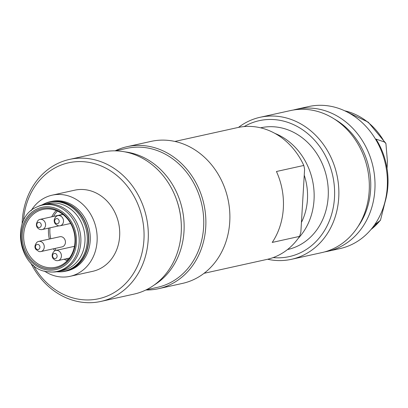<?xml version="1.0" encoding="UTF-8"?>
<svg xmlns="http://www.w3.org/2000/svg" width="408" height="408" viewBox="0 0 408 408"><rect width="100%" height="100%" fill="white"/><g stroke="black" fill="none" stroke-linecap="round" stroke-linejoin="round"><path stroke-width="0.61" d="M181.096 221.054A69.085 59.471 -102.5 0 0 176.113 198.507M41.927 204.949A35.323 30.406 77.5 0 1 49.067 202.235L50.23 201.98A35.323 30.406 77.5 0 1 88.434 241.052A35.323 30.406 77.5 0 1 65.474 270.958L64.311 271.218A35.323 30.406 77.5 0 1 56.697 271.764M59.191 271.83A35.583 30.631 -102.5 0 0 65.53 271.213A35.583 30.631 -102.5 0 0 88.658 241.082A35.583 30.631 -102.5 0 0 50.174 201.725A35.583 30.631 -102.5 0 0 44.161 203.842M31.028 210.844A41.555 35.771 77.5 0 1 52.148 195.172A41.555 35.771 77.5 0 1 63.546 194.8A41.555 35.771 77.5 0 1 97.094 241.138A41.555 35.771 77.5 0 1 70.084 276.323A41.555 35.771 77.5 0 1 58.681 276.7A41.555 35.771 77.5 0 1 44.329 271.014M70.084 276.323L92.636 271.34A41.555 35.771 -102.5 0 0 119.646 236.156A41.555 35.771 -102.5 0 0 74.7 190.189L52.148 195.172M33.237 265.118A69.605 59.915 -102.5 0 0 79.591 299.36A69.605 59.915 -102.5 0 0 143.932 239.792A69.605 59.915 -102.5 0 0 87.74 162.17A69.605 59.915 -102.5 0 0 23.455 220.866M22.124 224.094A72.721 62.602 77.5 0 1 22.251 220.993A72.721 62.602 77.5 0 1 69.518 159.411A72.721 62.602 77.5 0 1 89.474 158.758A72.721 62.602 77.5 0 1 148.18 239.853A72.721 62.602 77.5 0 1 100.909 301.43A72.721 62.602 77.5 0 1 80.957 302.088A72.721 62.602 77.5 0 1 30.666 262.747M100.909 301.43L133.951 294.127A72.721 62.602 -102.5 0 0 181.218 232.55A72.721 62.602 -102.5 0 0 122.512 151.455A72.721 62.602 -102.5 0 0 102.561 152.108L69.518 159.411M65.53 271.213L67.08 270.871A35.583 30.631 -102.5 0 0 90.209 240.74A35.583 30.631 -102.5 0 0 61.486 201.062A35.583 30.631 -102.5 0 0 51.719 201.384L50.174 201.725M54.774 221.758A2.596 2.234 77.5 0 1 56.273 218.652A2.596 2.234 77.5 0 1 59.089 220.57A2.596 2.234 77.5 0 1 57.589 223.676A2.596 2.234 77.5 0 1 54.774 221.758M37.556 222.86A2.596 2.234 77.5 0 1 40.734 223.4A2.596 2.234 77.5 0 1 40.463 227.011A2.596 2.234 77.5 0 1 37.286 226.471A2.596 2.234 77.5 0 1 37.556 222.86M39.372 245.341A2.596 2.234 77.5 0 1 39.214 248.967A2.596 2.234 77.5 0 1 36.032 248.559A2.596 2.234 77.5 0 1 36.19 244.928A2.596 2.234 77.5 0 1 39.372 245.341M56.911 257.198A2.596 2.234 77.5 0 1 53.922 258.249A2.596 2.234 77.5 0 1 52.816 254.75A2.596 2.234 77.5 0 1 55.804 253.7A2.596 2.234 77.5 0 1 56.911 257.198M56.034 216.607A5.197 4.473 77.5 0 1 57.875 215.638A5.197 4.473 77.5 0 1 63.306 219.519A5.197 4.473 77.5 0 1 60.114 225.782A5.197 4.473 77.5 0 1 58.038 225.675C55.82 224.67 54.596 223.421 54.371 221.927C53.856 220.141 54.407 218.367 56.034 216.607M38.173 220.33A5.197 4.473 77.5 0 1 39.953 219.407A5.197 4.473 77.5 0 1 45.084 222.411A5.197 4.473 77.5 0 1 43.977 228.633A5.197 4.473 77.5 0 1 42.197 229.551A5.197 4.473 77.5 0 1 40.117 229.444C39.127 229.418 33.706 226.588 38.112 220.381A5.197 4.473 77.5 0 1 38.173 220.33M43.11 243.275A5.197 4.473 77.5 0 1 40.887 251.563A5.197 4.473 77.5 0 1 38.811 251.456L36.001 249.482C34.364 247.605 34.634 245.244 36.807 242.393A5.197 4.473 77.5 0 1 38.648 241.419A5.197 4.473 77.5 0 1 43.11 243.275M61.022 257.968A5.197 4.473 77.5 0 1 58.048 260.59A5.197 4.473 77.5 0 1 55.967 260.483C52.642 259.146 51.5 256.8 52.545 253.439L53.968 251.42A5.197 4.473 77.5 0 1 55.804 250.446A5.197 4.473 77.5 0 1 60.389 252.465A5.197 4.473 77.5 0 1 61.022 257.968M39.953 219.407L61.123 214.73A5.197 4.473 77.5 0 1 62.317 214.654M38.648 241.419L59.813 236.742A5.197 4.473 77.5 0 1 64.275 238.598A5.197 4.473 77.5 0 1 65.433 242.485A5.197 4.473 77.5 0 1 62.057 246.886L40.887 251.563M47.598 267.531A29.611 25.485 -102.5 0 0 55.723 267.265A29.611 25.485 -102.5 0 0 74.97 242.194A29.611 25.485 -102.5 0 0 51.066 209.177A29.611 25.485 -102.5 0 0 42.942 209.442A29.611 25.485 -102.5 0 0 23.7 234.513A29.611 25.485 -102.5 0 0 47.598 267.531M50.612 208.264A30.646 26.382 77.5 0 1 75.353 242.439A30.646 26.382 77.5 0 1 47.022 268.668A30.646 26.382 77.5 0 1 22.282 234.493A30.646 26.382 77.5 0 1 50.612 208.264M37.169 206.871C9.761 217.444 18.146 269.295 47.675 271.733L51.571 272.029A33.971 29.243 77.5 0 0 79.147 242.668A33.971 29.243 77.5 0 0 51.724 204.791A33.971 29.243 77.5 0 0 37.169 206.871L38.459 206.269A34.282 29.514 77.5 0 1 43.743 204.479A34.282 29.514 77.5 0 1 53.147 204.168A34.282 29.514 77.5 0 1 80.825 242.398A34.282 29.514 77.5 0 1 58.538 271.427A34.282 29.514 77.5 0 1 52.994 272.029L51.571 272.029A33.971 29.243 77.5 0 1 47.746 271.738M58.538 271.427L62.669 270.514A34.282 29.514 -102.5 0 0 84.956 241.485A34.282 29.514 -102.5 0 0 57.278 203.255A34.282 29.514 -102.5 0 0 47.874 203.566L43.743 204.479M49.067 202.235A35.323 30.406 77.5 0 1 58.757 201.919A35.323 30.406 77.5 0 1 87.271 241.306A35.323 30.406 77.5 0 1 64.311 271.218M115.143 150.843A72.721 62.602 77.5 0 1 127.082 146.691A72.721 62.602 77.5 0 1 147.038 146.033A72.721 62.602 77.5 0 1 204.24 205.785A72.721 62.602 77.5 0 1 174.43 282.402A72.721 62.602 77.5 0 1 158.472 288.706A72.721 62.602 77.5 0 1 145.891 289.976M158.472 288.706L182.478 283.402A72.721 62.602 -102.5 0 0 198.436 277.098A72.721 62.602 -102.5 0 0 228.245 200.476A72.721 62.602 -102.5 0 0 171.044 140.729A72.721 62.602 -102.5 0 0 151.093 141.382L127.082 146.691M124.782 151.842A71.165 61.261 77.5 0 1 126.551 152.077A71.165 61.261 77.5 0 1 182.417 209.982A71.165 61.261 77.5 0 1 154.214 285.008M146.202 289.823L157.361 287.36A71.165 61.261 -102.5 0 0 172.977 281.189A71.165 61.261 -102.5 0 0 202.149 206.208A71.165 61.261 -102.5 0 0 146.171 147.742A71.165 61.261 -102.5 0 0 126.648 148.385L115.484 150.848M204.046 273.314L266.801 259.442A67.529 58.13 -102.5 0 0 299.594 236.38L300.864 232.147L304.603 169.233L303.807 165.454L276.445 171.503A67.529 58.13 77.5 0 1 272.233 242.429L299.594 236.38M303.807 165.454A67.529 58.13 -102.5 0 0 256.183 126.959A67.529 58.13 -102.5 0 0 237.655 127.571L174.899 141.443M304.246 175.195A56.62 48.741 77.5 0 1 301.446 222.391M260.605 127.816L260.768 127.781A62.332 53.657 77.5 0 1 277.868 127.219A62.332 53.657 77.5 0 1 328.083 186.874A62.332 53.657 77.5 0 1 287.676 249.512L287.512 249.548M274.956 133.411A62.332 53.657 77.5 0 1 298.166 238.425M387.029 168.438L387.437 161.588L385.917 143.519L384.392 141.974L376.033 139.108A68.692 59.129 77.5 0 1 383.851 205.77M291.465 259.315L321.927 252.583A72.721 62.602 -102.5 0 0 369.194 191A72.721 62.602 -102.5 0 0 310.488 109.905A72.721 62.602 -102.5 0 0 290.537 110.563L260.075 117.295A72.721 62.602 77.5 0 1 280.026 116.637A72.721 62.602 77.5 0 1 338.732 197.737A72.721 62.602 77.5 0 1 291.465 259.315A72.721 62.602 77.5 0 1 271.514 259.967A72.721 62.602 77.5 0 1 267.638 259.253M273.13 257.601A69.605 59.915 -102.5 0 0 334.57 195.978A69.605 59.915 -102.5 0 0 278.297 120.054A69.605 59.915 -102.5 0 0 244.168 126.577M327.604 251.328L339.997 248.589A72.721 62.602 -102.5 0 0 387.263 187.007A72.721 62.602 -102.5 0 0 328.557 105.912A72.721 62.602 -102.5 0 0 308.606 106.57L296.213 109.308A72.721 62.602 77.5 0 1 316.169 108.65A72.721 62.602 77.5 0 1 374.875 189.746A72.721 62.602 77.5 0 1 327.604 251.328A72.721 62.602 77.5 0 1 324.748 251.879M334.366 119.039A69.605 59.915 77.5 0 1 370.627 189.684A69.605 59.915 77.5 0 1 358.102 226.42M374.488 224.951L380.475 220.244L384.999 202.24M238.496 127.393A72.721 62.602 77.5 0 1 260.075 117.295M293.393 110.012A72.721 62.602 77.5 0 1 296.213 109.308M68.197 259.661A28.57 24.592 77.5 0 1 66.183 258.794M56.187 250.364A28.57 24.592 77.5 0 1 54.886 248.472M50.776 238.741A28.57 24.592 77.5 0 1 49.893 229.056A28.57 24.592 77.5 0 1 49.99 227.827M53.494 216.413A28.57 24.592 77.5 0 1 57.457 211.079M67.264 260.686A29.611 25.485 77.5 0 1 64.173 259.238M54.789 250.828A29.611 25.485 77.5 0 1 53.428 248.793M49.383 239.047A29.611 25.485 77.5 0 1 48.481 229.036A29.611 25.485 77.5 0 1 48.542 228.149M51.745 216.801A29.611 25.485 77.5 0 1 56.182 210.543M46.951 269.907A31.906 27.463 -102.5 0 0 76.439 242.602A31.906 27.463 -102.5 0 0 50.684 207.024A31.906 27.463 -102.5 0 0 21.196 234.33A31.906 27.463 -102.5 0 0 46.951 269.907M384.392 141.974A65.627 56.488 -102.5 0 0 344.729 110.808M370.969 229.52A65.627 56.488 -102.5 0 0 379.695 221.014M63.031 214.496L57.875 215.638M69.462 258.065L58.048 260.59M385.723 143.183L368.24 122.171L344.689 110.787M380.322 220.422L370.938 229.556M58.92 225.854L42.197 229.551M74.46 246.325L55.804 250.446M70.625 223.457L60.114 225.782"/></g></svg>
